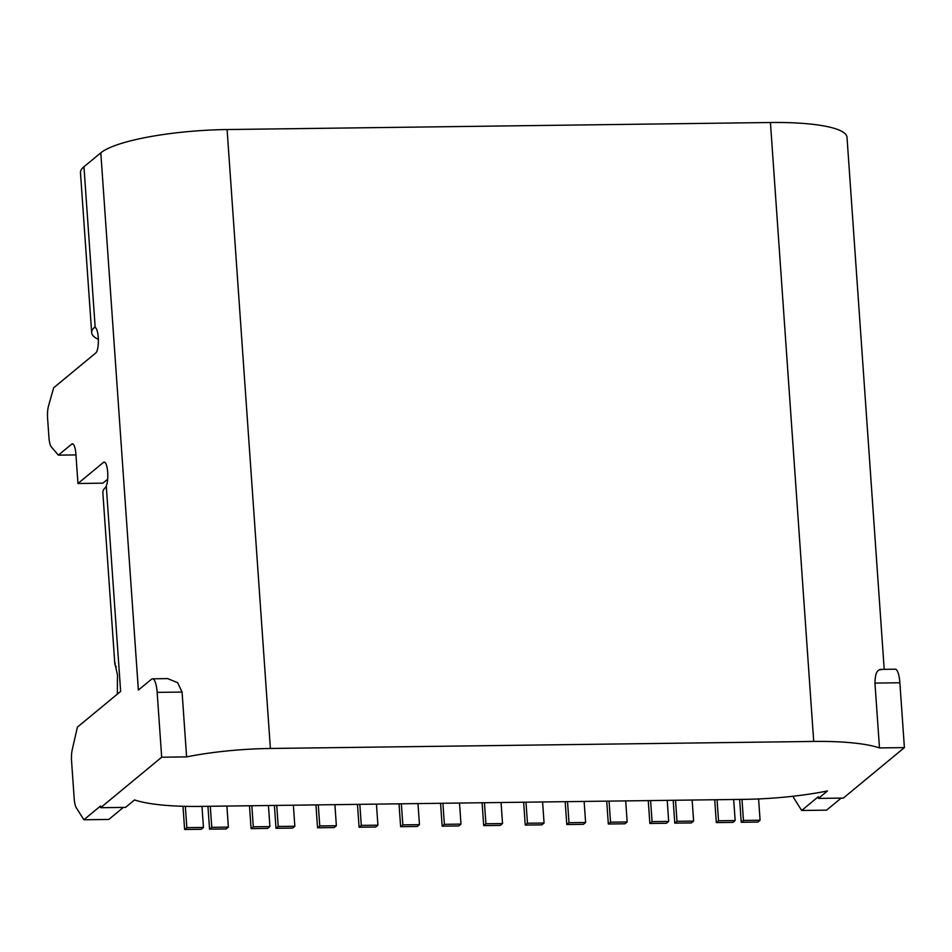 <?xml version="1.0" encoding="UTF-8"?>
<svg xmlns="http://www.w3.org/2000/svg" width="952" height="952" viewBox="0 0 952 952"><rect width="100%" height="100%" fill="white"/><g stroke="black" fill="none" stroke-linecap="round" stroke-linejoin="round"><path stroke-width="1.43" d="M98.353 339.364A103.423 20.873 -4 0 1 91.666 332.688L80.468 172.693A103.423 20.873 -4 0 1 83.954 166.767L100.805 152.844A103.423 20.873 -4 0 1 227.1 129.543L770.43 122.51A103.423 20.873 -4 0 1 847.006 137.302L884.206 669.327M91.666 332.688A103.423 20.873 -4 0 1 94.141 327.666M880.076 669.387L895.213 669.185A17.243 4.582 89.3 0 1 899.866 682.762L904.4 747.606L843.341 798.085L818.423 798.407L827.431 790.957A103.423 20.873 176 0 1 743.643 799.371L200.325 806.403A103.423 20.873 -4 0 1 134.553 799.93L125.545 807.379L100.626 807.701L100.507 806.011L83.883 819.767L108.802 819.446L123.355 807.403M116.299 666.805A103.423 20.873 -4 0 1 114.799 663.627A103.423 20.873 -4 0 1 114.799 663.139L115.216 663.139M117.346 694.103L117.477 674.801L114.799 663.139M114.799 663.627L102.852 492.684A103.423 20.873 -4 0 1 105.327 487.662M100.626 807.701L161.685 757.221L157.151 692.378A17.243 4.582 -90.7 0 0 152.487 678.812A17.243 4.582 -90.7 0 0 151.535 679.204L138.373 690.081L100.805 152.844M95.498 327.643L94.093 327.666A12.923 3.439 89.3 0 1 94.772 327.369A12.923 3.439 89.3 0 1 98.342 338.888A12.923 3.439 89.3 0 1 95.819 352.93L53.669 387.773L48.504 406.016A12.923 3.439 -90.7 0 0 47.6 418.368L48.933 437.385A12.923 3.439 -90.7 0 0 51.372 446.964L58.381 455.139L71.686 444.144A12.923 3.439 89.3 0 1 72.4 443.846A12.923 3.439 89.3 0 1 75.898 454.021L77.957 483.497L103.471 462.398A12.923 3.439 89.3 0 1 104.196 462.101A12.923 3.439 89.3 0 1 107.754 473.62A12.923 3.439 89.3 0 1 105.244 487.662L106.326 486.758L120.642 691.39L77.398 727.138L72.245 749.676A12.923 3.439 -90.7 0 0 71.567 761.1L74.197 798.633A12.923 3.439 -90.7 0 0 76.303 807.76L83.883 819.767M152.487 678.812L167.623 678.609L177.631 682.679L182.07 692.056L186.604 756.899L161.685 757.221M904.4 747.606L879.481 747.927A103.423 20.873 176 0 0 813.71 741.441L270.38 748.474A103.423 20.873 176 0 0 186.604 756.899M899.866 682.762L874.947 683.084L879.481 747.927M717.058 799.716L718.534 820.767L735.146 820.553L733.683 799.501M675.527 800.251L676.991 821.302L693.615 821.088L692.14 800.037M650.597 800.572L652.072 821.635L668.685 821.409L667.221 800.358M609.066 801.12L610.529 822.171L627.154 821.957L625.678 800.906M567.523 801.655L568.998 822.707L585.611 822.492L584.135 801.441M525.98 802.191L527.456 823.242L544.068 823.028L542.604 801.977M484.449 802.726L485.913 823.777L502.537 823.563L501.061 802.512M741.989 799.394L743.464 820.446L760.077 820.231L758.589 798.942M735.146 820.553L732.933 822.385L716.321 822.599L714.726 799.751M818.423 798.407L818.303 796.717L801.667 810.473L794.099 798.466A12.923 3.439 -90.7 0 1 793.147 796.241M801.667 810.473L826.598 810.152L841.151 798.109M874.947 683.084C875.126 673.588 877.22 669.149 881.195 669.756M77.957 483.497L102.876 483.176L107.659 479.225M58.381 455.139L75.958 454.913M760.077 820.231L757.863 822.064L741.239 822.278L739.644 799.43M673.183 800.287L674.778 823.135L691.39 822.921L693.615 821.088M648.252 800.608L649.859 823.468L666.471 823.254L668.685 821.409M606.721 801.144L608.316 824.004L624.928 823.789L627.154 821.957M565.179 801.679L566.773 824.539L583.397 824.325L585.611 822.492M523.636 802.227L525.242 825.075L541.855 824.86L544.068 823.028M482.105 802.762L483.699 825.61L500.312 825.396L502.537 823.563M743.464 820.446L741.239 822.278M718.534 820.767L716.321 822.599M676.991 821.302L674.778 823.135M652.072 821.635L649.859 823.468M610.529 822.171L608.316 824.004M568.998 822.707L566.773 824.539M527.456 823.242L525.242 825.075M485.913 823.777L483.699 825.61M201.979 806.392L203.454 827.443L201.241 829.275L184.617 829.489L182.998 806.284M226.909 806.07L228.373 827.121L226.16 828.954L209.547 829.168L207.941 806.308M268.44 805.523L269.916 826.574L267.702 828.407L251.078 828.633L249.483 805.773M293.371 805.202L294.834 826.253L292.621 828.085L276.009 828.299L274.402 805.452M334.902 804.666L336.377 825.717L334.164 827.55L317.54 827.764L315.945 804.916M376.445 804.131L377.92 825.182L375.695 827.014L359.082 827.228L357.488 804.369M417.987 803.595L419.451 824.646L417.238 826.479L400.625 826.693L399.019 803.833M459.518 803.048L460.994 824.099L458.781 825.943L442.156 826.157L440.562 803.298M203.454 827.443L186.842 827.657L185.343 806.344M186.842 827.657L184.617 829.489M460.994 824.099L444.382 824.325L442.906 803.262M419.451 824.646L402.839 824.86L401.363 803.809M377.92 825.182L361.296 825.396L359.832 804.345M336.377 825.717L319.765 825.931L318.289 804.88M294.834 826.253L278.222 826.467L276.746 805.416M269.916 826.574L253.303 826.788L251.828 805.737M228.373 827.121L211.76 827.336L210.285 806.284M444.382 824.325L442.156 826.157M402.839 824.86L400.625 826.693M361.296 825.396L359.082 827.228M319.765 825.931L317.54 827.764M278.222 826.467L276.009 828.299M253.303 826.788L251.078 828.633M211.76 827.336L209.547 829.168M94.093 327.666L95.141 326.762L83.954 166.767M182.07 692.056L157.151 692.378M270.38 748.474L227.1 129.543M770.43 122.51L813.71 741.441M71.686 444.144L73.126 444.12M103.471 462.398L104.91 462.375"/></g></svg>
